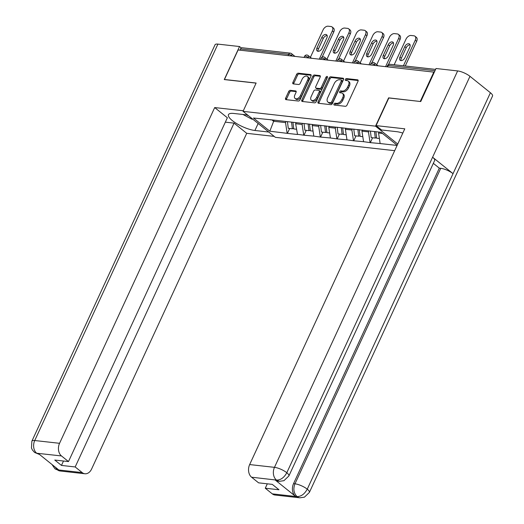<?xml version="1.0" encoding="UTF-8"?>
<svg xmlns="http://www.w3.org/2000/svg" width="524" height="524" viewBox="0 0 524 524"><rect width="100%" height="100%" fill="white"/><g stroke="black" fill="none" stroke-linecap="round" stroke-linejoin="round"><path stroke-width="0.79" d="M333.971 104.047A1.068 0.668 -51.2 0 0 334.037 104.957A1.068 0.668 -51.2 0 0 334.273 105.055L345.362 106.293A1.52 0.956 -51.2 0 0 347.019 105.088L358.023 81.266A1.52 0.956 -51.2 0 0 357.938 79.962A1.52 0.956 -51.2 0 0 357.591 79.825L346.502 78.587A1.068 0.668 -51.2 0 0 345.349 79.432A1.068 0.668 -51.2 0 0 345.408 80.342A1.068 0.668 -51.2 0 0 345.65 80.441L347.084 80.598A4.873 3.052 -51.2 0 1 348.178 81.037A4.873 3.052 -51.2 0 1 348.467 85.209L347.55 87.194A4.873 3.052 -51.2 0 1 342.251 91.052L340.816 90.894A1.068 0.668 -51.2 0 0 339.657 91.739A1.068 0.668 -51.2 0 0 339.722 92.65A1.068 0.668 -51.2 0 0 339.958 92.748L341.399 92.905A4.873 3.052 -51.2 0 1 342.493 93.344A4.873 3.052 -51.2 0 1 342.781 97.516L341.864 99.501A4.873 3.052 -51.2 0 1 336.565 103.359L335.131 103.202A1.068 0.668 -51.2 0 0 333.971 104.047M342.493 93.344L343.436 94.104A4.873 3.052 -51.2 0 1 343.718 98.27L342.801 100.261A4.873 3.052 -51.2 0 1 337.508 104.119L336.074 103.962A1.068 0.668 -51.2 0 0 334.915 104.807A1.068 0.668 -51.2 0 0 334.816 105.114M358.187 80.545L347.445 79.34A1.068 0.668 -51.2 0 0 346.285 80.185A1.068 0.668 -51.2 0 0 346.187 80.5M348.178 81.037L349.122 81.796A4.873 3.052 -51.2 0 1 349.41 85.962L348.493 87.947A4.873 3.052 -51.2 0 1 343.194 91.811L341.759 91.648A1.068 0.668 -51.2 0 0 340.6 92.493A1.068 0.668 -51.2 0 0 340.502 92.807M290.348 90.331A1.52 0.956 -51.2 0 0 288.691 91.536L285.606 98.217A1.52 0.956 -51.2 0 0 285.691 99.521A1.52 0.956 -51.2 0 0 286.038 99.658L298.353 101.034A1.52 0.956 -51.2 0 0 300.003 99.829L311.014 76.006A1.52 0.956 -51.2 0 0 310.922 74.703A1.52 0.956 -51.2 0 0 310.581 74.565L298.267 73.19A1.52 0.956 -51.2 0 0 296.61 74.395L292.883 82.471A1.52 0.956 -51.2 0 0 292.968 83.775A1.52 0.956 -51.2 0 0 293.316 83.912L298.582 84.502A1.52 0.956 -51.2 0 0 300.239 83.29L302.086 79.288A4.074 2.554 -51.2 0 1 307.431 76.425A4.074 2.554 -51.2 0 1 307.673 79.91L300.422 95.597A4.074 2.554 -51.2 0 1 295.077 98.46A4.074 2.554 -51.2 0 1 294.842 94.975L296.047 92.355A1.52 0.956 -51.2 0 0 295.962 91.052A1.52 0.956 -51.2 0 0 295.615 90.921L290.348 90.331L291.292 91.084A1.52 0.956 -51.2 0 0 289.634 92.29L286.543 98.977A1.52 0.956 -51.2 0 0 286.379 99.698M420.425 101.505L388.605 97.85L375.518 126.166L243.051 111.35L256.131 83.034L224.455 79.491L238.099 49.963L434.317 72.174M420.287 101.394L433.931 71.867M318.061 101.846A1.52 0.956 -51.2 0 0 318.147 103.149A1.52 0.956 -51.2 0 0 318.487 103.287L330.801 104.669A1.52 0.956 -51.2 0 0 332.458 103.457L343.469 79.635A1.52 0.956 -51.2 0 0 343.377 78.331A1.52 0.956 -51.2 0 0 343.037 78.194L330.723 76.818A1.52 0.956 -51.2 0 0 329.065 78.024L318.061 101.846L318.998 102.606A1.52 0.956 -51.2 0 0 318.834 103.326M314.577 102.848L302.263 101.473A1.52 0.956 -51.2 0 1 301.922 101.335A1.52 0.956 -51.2 0 1 301.831 100.032L312.841 76.209A1.52 0.956 -51.2 0 1 314.492 75.004L319.764 75.594A1.52 0.956 -51.2 0 1 320.105 75.731A1.52 0.956 -51.2 0 1 320.197 77.035L315.73 86.696A1.52 0.956 -51.2 0 0 315.821 87.999A1.52 0.956 -51.2 0 0 316.162 88.137L319.66 88.53A1.52 0.956 -51.2 0 0 321.317 87.318L325.961 77.264A1.068 0.668 -51.2 0 1 327.362 76.511A1.068 0.668 -51.2 0 1 327.421 77.428L316.234 101.643A1.52 0.956 -51.2 0 1 314.577 102.848M394.69 150.676L275.362 137.327L243.051 111.35M375.518 126.166L397.755 144.041M289.661 128.485L287.407 133.365L297.508 134.491L295.628 123.736L296.152 122.603M287.407 133.365L269.847 131.203L253.459 118.024L270.45 119.727L381.033 132.29L397.185 145.279M397.107 145.436L380.149 143.543L378.557 133.011L378.996 132.068M372.59 137.76L370.33 142.639L380.149 143.543M370.33 142.639L363.564 141.683L361.973 131.157L362.497 130.024M356.006 135.899L353.746 140.786L363.564 141.683M353.746 140.786L346.98 139.829L345.388 129.304L345.906 128.17M339.421 134.046L337.161 138.925L346.98 139.829M337.161 138.925L330.395 137.976L328.797 127.443L329.321 126.31M322.836 132.192L320.577 137.072L330.395 137.976M320.577 137.072L313.811 136.122L312.212 125.59L312.736 124.457M306.245 130.338L303.992 135.218L313.811 136.122M303.992 135.218L297.226 134.268M295.628 123.736L302.112 124.463L302.551 123.513M287.715 121.66L287.316 121.81M303.71 134.989L302.112 124.463M312.212 125.59L318.697 126.317L319.136 125.367M304.3 123.513L303.9 123.664M320.295 136.843L318.697 126.317M328.797 127.443L335.288 128.17L335.72 127.227M320.891 125.367L320.492 125.518M336.88 138.703L335.288 128.17M345.388 129.304L351.873 130.024L352.305 129.081M337.476 127.227L337.076 127.378M353.464 140.556L351.873 130.024M361.973 131.157L368.457 131.884L368.896 130.935M354.06 129.081L353.661 129.232M370.049 142.41L368.457 131.884M378.557 133.011L382.474 133.45M239.94 50.166L240.509 48.942A2.325 1.683 -83.6 0 1 242.18 47.763L290.342 53.153A2.325 1.683 -83.6 0 0 288.665 54.326L240.509 48.942M271.845 119.885L273.567 121.267L285.528 122.609L285.966 121.66M274.091 120.134L269.847 131.203M271.131 119.806L270.731 119.957M287.126 133.135L285.528 122.609M343.633 78.914L331.666 77.578A1.52 0.956 -51.2 0 0 330.009 78.783L318.998 102.606M330.513 102.684A1.068 0.668 -51.2 0 0 331.672 101.839L341.334 80.932A1.068 0.668 -51.2 0 0 341.268 80.015A1.068 0.668 -51.2 0 0 341.032 79.923L339.519 79.753A4.873 3.052 -51.2 0 0 334.22 83.611L327.618 97.909A4.873 3.052 -51.2 0 0 327.906 102.075A4.873 3.052 -51.2 0 0 329 102.514L330.513 102.684L331.456 103.444A1.068 0.668 -51.2 0 0 332.616 102.599L331.672 101.839M341.268 80.015L342.211 80.775A1.068 0.668 -51.2 0 1 342.277 81.685L332.616 102.599M327.906 102.075L328.843 102.835A4.873 3.052 -51.2 0 0 329.943 103.274L329 102.514M331.456 103.444L329.943 103.274M320.361 76.314L315.435 75.764A1.52 0.956 -51.2 0 0 313.778 76.969L302.774 100.791A1.52 0.956 -51.2 0 0 302.61 101.512M315.821 87.999L316.765 88.759A1.52 0.956 -51.2 0 0 317.105 88.89L320.603 89.283A1.52 0.956 -51.2 0 0 322.253 88.078L326.904 78.017L325.961 77.264M327.448 77.369A1.068 0.668 -51.2 0 0 326.904 78.017M311.099 96.724A4.074 2.554 -51.2 0 0 311.341 100.208A4.074 2.554 -51.2 0 0 316.679 97.346L319.234 91.818A1.52 0.956 -51.2 0 0 319.149 90.514A1.52 0.956 -51.2 0 0 318.802 90.377L315.31 89.99A1.52 0.956 -51.2 0 0 313.653 91.196L311.099 96.724M311.341 100.208L312.278 100.962A4.074 2.554 -51.2 0 0 317.623 98.106L316.679 97.346M319.149 90.514L320.085 91.274A1.52 0.956 -51.2 0 1 320.177 92.578L317.623 98.106M296.217 91.635L291.292 91.084M295.077 98.46L296.021 99.213A4.074 2.554 -51.2 0 0 301.366 96.357L300.422 95.597M307.431 76.425L308.374 77.185A4.074 2.554 -51.2 0 1 308.61 80.67L301.366 96.357M311.177 75.286L299.211 73.95A1.52 0.956 -51.2 0 0 297.553 75.155L293.82 83.224A1.52 0.956 -51.2 0 0 293.656 83.945M416.659 41.337L415.244 40.197A4.651 2.915 -51.2 0 0 414.969 36.215L416.384 37.355A4.651 2.915 128.8 0 1 416.659 41.337L405.255 66.004M401.037 60.588A3.648 2.286 128.8 0 1 401.345 58.269L406.198 47.75A3.648 2.286 128.8 0 1 410.089 44.854M415.244 40.197L403.414 65.801M414.969 36.215A4.651 2.915 -51.2 0 0 413.921 35.796L411.052 35.475A4.651 2.915 -51.2 0 0 405.995 39.162L394.166 64.766M404.928 57.692A3.648 2.286 128.8 0 1 400.139 60.253A3.648 2.286 128.8 0 1 399.93 57.136L404.79 46.616A3.648 2.286 128.8 0 1 409.572 44.055A3.648 2.286 128.8 0 1 409.788 47.173L404.928 57.692M375.872 131.714L376.671 138.212L379.389 138.519M370.396 131.105L371.195 137.602L375.289 138.061L374.49 131.563M376.599 137.635L375.289 138.061M400.074 39.477L398.659 38.344A4.651 2.915 -51.2 0 0 398.384 34.361L399.799 35.494A4.651 2.915 128.8 0 1 400.074 39.477L388.494 64.544M384.452 58.734A3.648 2.286 128.8 0 1 384.754 56.415L389.614 45.896A3.648 2.286 128.8 0 1 393.504 43.001M398.659 38.344L385.664 66.469M398.384 34.361A4.651 2.915 -51.2 0 0 397.336 33.942L394.467 33.621A4.651 2.915 -51.2 0 0 389.411 37.309L376.73 64.747M388.343 55.839A3.648 2.286 128.8 0 1 383.555 58.4A3.648 2.286 128.8 0 1 383.345 55.275L388.205 44.763A3.648 2.286 128.8 0 1 392.987 42.202A3.648 2.286 128.8 0 1 393.197 45.319L388.343 55.839M359.261 129.664L360.086 136.358L362.805 136.666M353.805 129.179L354.61 135.749L358.704 136.207L357.879 129.507M360.014 135.775L358.704 136.207M383.489 37.623L382.075 36.49A4.651 2.915 -51.2 0 0 381.8 32.508L383.214 33.641A4.651 2.915 128.8 0 1 383.489 37.623L371.902 62.69M367.868 56.88A3.648 2.286 128.8 0 1 368.169 54.562L373.029 44.042A3.648 2.286 128.8 0 1 376.92 41.147M382.075 36.49L369.079 64.609M381.8 32.508A4.651 2.915 -51.2 0 0 380.751 32.088L377.883 31.768A4.651 2.915 -51.2 0 0 372.826 35.455L360.145 62.893M371.752 53.979A3.648 2.286 128.8 0 1 366.97 56.54A3.648 2.286 128.8 0 1 366.761 53.422L371.621 42.903A3.648 2.286 128.8 0 1 376.402 40.341A3.648 2.286 128.8 0 1 376.612 43.466L371.752 53.979M342.676 127.81L343.502 134.504L346.22 134.806M337.22 127.319L338.026 133.889L342.12 134.347L341.294 127.653M343.43 133.921L342.12 134.347M366.905 35.77L365.49 34.636A4.651 2.915 -51.2 0 0 365.215 30.647L366.63 31.787A4.651 2.915 128.8 0 1 366.905 35.77L355.318 60.836M351.283 55.02A3.648 2.286 128.8 0 1 351.584 52.701L356.444 42.189A3.648 2.286 128.8 0 1 360.335 39.293M365.49 34.636L352.495 62.756M365.215 30.647A4.651 2.915 -51.2 0 0 364.167 30.228L361.298 29.907A4.651 2.915 -51.2 0 0 356.241 33.602L343.561 61.039M355.167 52.125A3.648 2.286 128.8 0 1 350.386 54.686A3.648 2.286 128.8 0 1 350.176 51.568L355.03 41.049A3.648 2.286 128.8 0 1 359.818 38.488A3.648 2.286 128.8 0 1 360.027 41.612L355.167 52.125M326.092 125.95L326.917 132.651L329.635 132.952M320.636 125.465L321.441 132.035L325.535 132.493L324.71 125.799M326.845 132.068L325.535 132.493M350.314 33.916L348.905 32.776A4.651 2.915 -51.2 0 0 348.63 28.794L350.045 29.934A4.651 2.915 128.8 0 1 350.314 33.916L338.733 58.976M334.698 53.166A3.648 2.286 128.8 0 1 335 50.848L339.86 40.328A3.648 2.286 128.8 0 1 343.751 37.433M348.905 32.776L335.91 60.902M348.63 28.794A4.651 2.915 -51.2 0 0 347.582 28.375L344.713 28.054A4.651 2.915 -51.2 0 0 339.657 31.741L326.976 59.186M338.583 50.271A3.648 2.286 128.8 0 1 333.801 52.832A3.648 2.286 128.8 0 1 333.585 49.715L338.445 39.195A3.648 2.286 128.8 0 1 343.227 36.634A3.648 2.286 128.8 0 1 343.443 39.752L338.583 50.271M309.507 124.096L310.332 130.79L313.051 131.098M304.044 123.612L304.857 130.181L308.95 130.64L308.125 123.939M310.26 130.214L308.95 130.64M333.729 32.062L332.321 30.923A4.651 2.915 -51.2 0 0 332.046 26.94L333.461 28.073A4.651 2.915 128.8 0 1 333.729 32.062L322.149 57.123M318.114 51.313A3.648 2.286 128.8 0 1 318.415 48.994L323.275 38.475A3.648 2.286 128.8 0 1 327.166 35.58M332.321 30.923L319.326 59.048M332.046 26.94A4.651 2.915 -51.2 0 0 330.998 26.521L328.129 26.2A4.651 2.915 -51.2 0 0 323.072 29.888L310.391 57.326M321.998 48.418A3.648 2.286 128.8 0 1 317.216 50.979A3.648 2.286 128.8 0 1 317 47.854L321.86 37.342A3.648 2.286 128.8 0 1 326.642 34.781A3.648 2.286 128.8 0 1 326.858 37.898L321.998 48.418M292.923 122.243L293.748 128.937L296.466 129.245M287.46 121.758L288.272 128.328L292.366 128.786L291.541 122.085M293.676 128.354L292.366 128.786M246.509 114.874A10.08 2.908 -155.2 0 0 248.645 115.843M252.856 119.23L251.684 119.099L242.979 114.481M402.818 133.083A17.449 5.03 -155.2 0 0 396.589 131.662L381.498 129.972L376.081 125.616L404.783 128.825L249.653 464.565L274.478 467.343L457.642 70.93L436.007 68.506L420.746 101.545L388.847 97.975L376.081 125.616M272.29 493.863L297.115 496.641A9.308 6.74 -83.6 0 0 299.82 497.8L274.995 495.023A9.308 6.74 -83.6 0 1 272.29 493.863L265.275 488.224L267.306 483.816M457.642 70.93A9.537 2.751 24.8 0 1 469.976 76.321L432.595 157.22A9.537 2.751 24.8 0 1 434.671 160.449L288.881 475.962A9.537 2.751 24.8 0 0 286.811 472.733C284.146 477.58 280.772 480.036 276.692 480.108L251.566 477.2A9.308 6.74 -83.6 0 1 249.653 464.565M275.192 480.004L276.626 480.167L279.331 481.327L277.897 481.163A9.308 6.74 -83.6 0 1 275.192 480.004L295.444 496.294A9.308 6.74 -83.6 0 1 293.532 483.659L439.315 168.145L440.756 168.302A9.537 2.751 24.8 0 1 453.037 173.66L490.418 92.755L469.976 76.321M490.418 92.755A9.537 2.751 24.8 0 1 492.54 96.03L309.37 492.436A9.537 2.751 24.8 0 0 307.254 489.167C304.582 494.021 301.221 496.497 297.187 496.582L295.444 496.294M293.532 483.659L294.966 483.816A9.537 2.751 24.8 0 1 307.254 489.167L453.037 173.66L432.595 157.22L286.811 472.733A9.537 2.751 24.8 0 0 274.478 467.343A9.308 6.74 96.4 0 0 276.39 479.977M265.275 488.224L278.991 489.757L272.297 484.379L258.587 482.84L251.566 477.2M439.315 168.145L433.335 163.337M440.756 168.302L294.966 483.816C293.054 488.813 293.689 493.025 296.879 496.451M247.583 114.992L233.717 113.446A17.449 5.03 -155.2 0 0 228.477 114.645A17.449 5.03 -155.2 0 0 236.809 123.684A17.449 5.03 -155.2 0 0 254.913 130.489L268.779 132.035M243.319 110.767L214.689 107.564L227.364 117.756L68.493 461.579L61.472 455.939L36.601 453.227M225.327 122.157L234.051 123.133L246.725 133.319L91.589 469.059A9.308 6.74 96.4 0 1 84.901 473.762A9.308 6.74 96.4 0 1 82.203 472.602L75.181 466.956L234.051 123.133M274.196 136.391L246.725 133.319M214.689 107.564L59.559 443.304A9.308 6.74 96.4 0 0 61.472 455.939M39.588 454.511L34.564 452.441L32.37 449.952L31.46 447.954L31.872 441.182L215.037 44.769A9.537 2.751 24.8 0 1 217.905 44.114L239.54 46.531L241.322 47.966M68.493 461.579L54.778 460.046L61.465 465.423L75.181 466.956M55.138 467.028L57.142 469.635L58.577 469.799L38.324 453.509L36.883 453.352L39.555 454.505M239.54 46.531L224.272 79.569L256.092 83.126M61.465 465.423L63.502 461.022M34.564 452.441L36.883 453.352M51.968 464.48L55.027 468.895L57.378 469.825L82.203 472.602M434.999 70.694L388.179 65.461L387.609 66.686M389.849 64.282A2.325 1.683 96.4 0 0 388.179 65.461A2.325 0.668 -155.2 0 0 387.478 65.618A2.325 2.325 0 0 1 389.849 64.282L435.601 69.397M288.102 55.557L288.665 54.326A2.325 0.668 24.8 0 1 291.678 55.642L291.541 55.937M375.053 65.277L374.464 65.212M371.595 63.6A2.325 0.668 24.8 0 1 374.601 64.917A2.325 1.461 128.8 0 0 374.464 62.926A2.325 2.325 0 0 0 370.894 63.764A2.325 0.668 -155.2 0 1 371.595 63.6M373.94 62.716A2.325 1.461 128.8 0 1 374.464 62.926L377.771 65.585M358.468 63.424L357.879 63.358M341.884 61.57L341.294 61.505M325.299 59.716L324.71 59.651M308.715 57.863L308.125 57.791M292.123 56.003L291.678 55.642A2.325 1.461 128.8 0 0 291.541 53.651A2.325 2.325 0 0 0 290.342 53.153M355.01 61.747A2.325 0.668 24.8 0 1 358.016 63.063A2.325 1.461 128.8 0 0 357.879 61.072A2.325 2.325 0 0 0 354.309 61.911A2.325 0.668 -155.2 0 1 355.01 61.747M357.355 60.863A2.325 1.461 128.8 0 1 357.879 61.072L361.187 63.732M338.425 59.893A2.325 0.668 24.8 0 1 341.432 61.21A2.325 1.461 128.8 0 0 341.294 59.219A2.325 2.325 0 0 0 337.725 60.05A2.325 0.668 -155.2 0 1 338.425 59.893M340.77 59.009A2.325 1.461 128.8 0 1 341.294 59.219L344.602 61.871M321.841 58.04A2.325 0.668 24.8 0 1 324.847 59.35A2.325 1.461 128.8 0 0 324.71 57.358A2.325 2.325 0 0 0 321.14 58.197A2.325 0.668 -155.2 0 1 321.841 58.04M324.186 57.149A2.325 1.461 128.8 0 1 324.71 57.358L328.017 60.018M305.25 56.179A2.325 0.668 24.8 0 1 308.263 57.496A2.325 1.461 128.8 0 0 308.125 55.505A2.325 2.325 0 0 0 304.555 56.343A2.325 0.668 -155.2 0 1 305.25 56.179M307.601 55.295A2.325 1.461 128.8 0 1 308.125 55.505L311.433 58.164M291.017 53.441A2.325 1.461 128.8 0 1 291.541 53.651L294.842 56.31M337.508 104.119L336.565 103.359M342.801 100.261L341.864 99.501M343.718 98.27L342.781 97.516M341.759 91.648L340.816 90.894M343.194 91.811L342.251 91.052M348.493 87.947L347.55 87.194M349.41 85.962L348.467 85.209M347.445 79.34L346.502 78.587M358.141 80.27L357.591 79.825M336.074 103.962L335.131 103.202M330.009 78.783L329.065 78.024M331.666 77.578L330.723 76.818M343.587 78.639L343.037 78.194M342.277 81.685L341.334 80.932M302.774 100.791L301.831 100.032M313.778 76.969L312.841 76.209M315.435 75.764L314.492 75.004M320.315 76.039L319.764 75.594M317.105 88.89L316.162 88.137M320.603 89.283L319.66 88.53M322.253 88.078L321.317 87.318M320.177 92.578L319.234 91.818M296.165 91.359L295.615 90.921M308.61 80.67L307.673 79.91M293.82 83.224L292.883 82.471M297.553 75.155L296.61 74.395M299.211 73.95L298.267 73.19M311.132 75.011L310.581 74.565M286.543 98.977L285.606 98.217M289.634 92.29L288.691 91.536M401.345 58.269L399.93 57.136M406.198 47.75L404.79 46.616M384.754 56.415L383.345 55.275M389.614 45.896L388.205 44.763M368.169 54.562L366.761 53.422M373.029 44.042L371.621 42.903M351.584 52.701L350.176 51.568M356.444 42.189L355.03 41.049M335 50.848L333.585 49.715M339.86 40.328L338.445 39.195M318.415 48.994L317 47.854M323.275 38.475L321.86 37.342M217.905 44.114L34.735 440.527L59.559 443.304M258.149 123.487L254.913 130.489M31.872 441.182A9.537 2.751 24.8 0 1 34.735 440.527A9.308 6.74 96.4 0 0 36.647 453.162M84.901 473.762L60.077 470.984A9.308 6.74 -83.6 0 1 57.378 469.825M387.02 66.62L387.478 65.618M370.429 64.766L370.894 63.764M353.844 62.906L354.309 61.911M337.26 61.053L337.725 60.05M320.675 59.199L321.14 58.197M304.09 57.345L304.555 56.343M299.82 497.8L304.431 497.158L309.37 492.436M279.331 481.327L283.929 480.691L288.881 475.962M60.077 470.984L55.027 468.895"/></g></svg>
